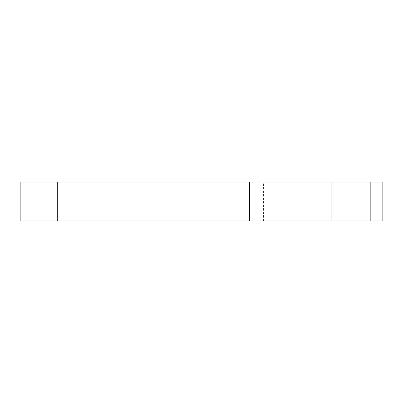 <?xml version="1.0" encoding="UTF-8"?>
<svg xmlns="http://www.w3.org/2000/svg" width="403" height="403" viewBox="0 0 403 403"><rect width="100%" height="100%" fill="white"/><g stroke="black" fill="none" stroke-linecap="round" stroke-linejoin="round"><path stroke-width="0.3" stroke-dasharray="2.02 1.51" d="M263.572 220.975L263.572 182.025L331.729 182.025L331.729 220.975L331.729 182.025L331.729 220.975L331.729 182.025L331.729 220.975L263.572 220.975L382.85 220.975M227.876 220.975L162.958 220.975L227.876 220.975L162.958 220.975L227.876 220.975L162.958 220.975L162.958 182.025L227.876 182.025L162.958 182.025L227.876 182.025L162.958 182.025L227.876 182.025L162.958 182.025L162.958 220.975L227.876 220.975L227.876 182.025M162.958 220.975L162.958 182.025M331.729 220.975L20.15 220.975L59.1 220.975L20.15 220.975L20.15 182.025L59.1 182.025L20.15 182.025L59.1 182.025L59.1 220.975L59.1 182.025L59.1 220.975L59.1 182.025L370.684 182.025L370.684 220.975L331.729 220.975L370.684 220.975L370.684 182.025L382.85 182.025M331.729 182.025L263.572 182.025M20.15 182.025L20.15 220.975L20.15 182.025M370.684 182.025L370.684 220.975L370.684 182.025"/><path stroke-width="0.6" d="M249.578 182.025L382.85 182.025L382.85 220.975L20.15 220.975L20.15 182.025L249.578 182.025L249.578 220.975M57.271 182.025L57.271 220.975"/></g></svg>
